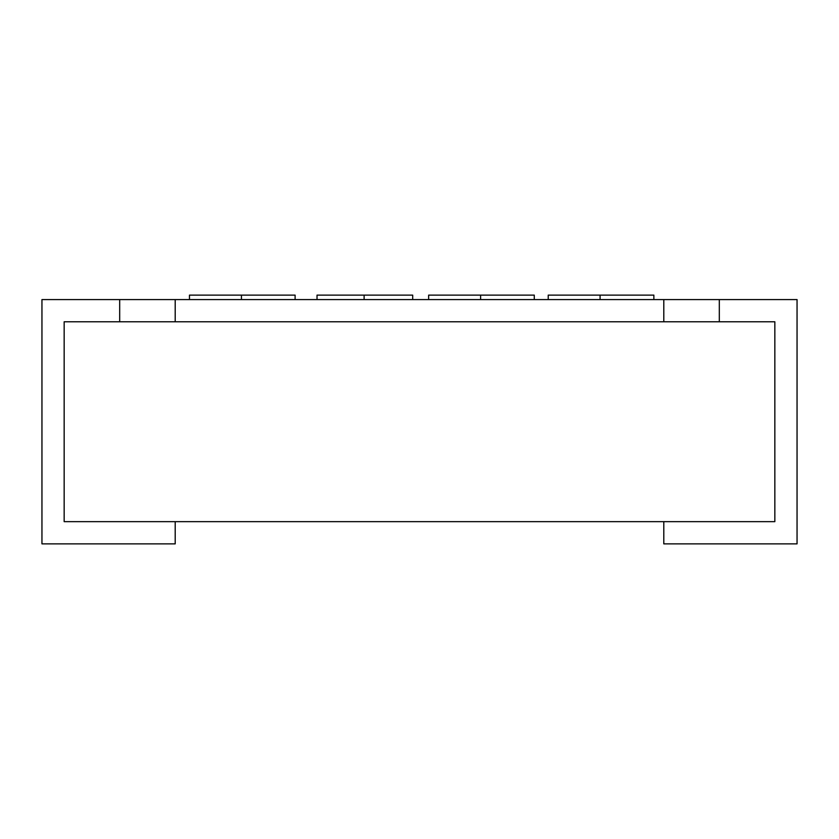 <?xml version="1.0" encoding="UTF-8"?>
<svg xmlns="http://www.w3.org/2000/svg" width="839" height="839" viewBox="0 0 839 839"><rect width="100%" height="100%" fill="white"/><g stroke="black" fill="none" stroke-linecap="round" stroke-linejoin="round"><path stroke-width="1.26" d="M119.683 299.575L119.683 321.777L64.163 321.777L64.163 521.659L774.837 521.659L774.837 321.777L774.837 521.659L663.796 521.659L663.796 543.871L797.05 543.871L797.05 299.575L663.796 299.575L663.796 321.777L175.204 321.777L175.204 299.575L41.95 299.575L41.95 543.871L175.204 543.871L175.204 521.659L64.163 521.659L64.163 321.777L774.837 321.777L719.317 321.777L719.317 299.575M175.204 299.575L663.796 299.575M364.116 299.575L412.694 299.575L412.694 295.129L364.116 295.129L364.116 299.575M189.467 299.575L241.443 299.575L241.443 295.129L189.467 295.129L189.467 299.575M600.084 299.575L653.864 299.575L653.864 295.129L600.084 295.129L600.084 299.575L548.224 299.575L548.224 295.129L600.084 295.129M317.027 299.575L317.027 295.129L363.644 295.129M295.108 299.575L295.108 295.129L241.443 295.129M534.275 299.575L534.275 295.129L480.621 295.129L480.621 299.575M507.878 295.129L428.645 295.129L428.645 299.575M592.072 295.129L583.22 295.129M330.975 295.129L338.138 295.129M372.076 295.129L398.745 295.129"/></g></svg>
